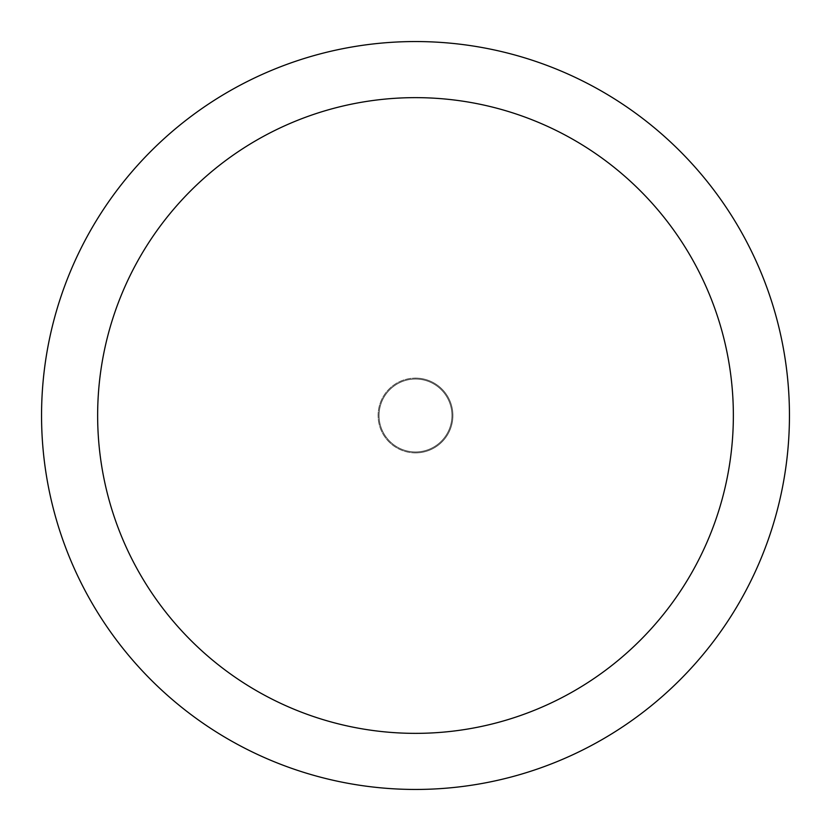 <?xml version="1.0" encoding="UTF-8"?>
<svg xmlns="http://www.w3.org/2000/svg" width="831" height="831" viewBox="0 0 831 831"><rect width="100%" height="100%" fill="white"/><g stroke="black" fill="none" stroke-linecap="round" stroke-linejoin="round"><path stroke-width="0.62" stroke-dasharray="4.16 3.12" d="M415.5 379.05A36.45 36.45 0 0 1 451.95 415.5A36.45 36.45 0 0 1 415.5 451.95A36.45 36.45 0 0 1 379.05 415.5A36.45 36.45 0 0 1 415.5 379.05A36.45 36.45 0 0 1 451.95 415.5A36.45 36.45 0 0 1 415.5 451.95A36.45 36.45 0 0 1 379.05 415.5A36.45 36.45 0 0 1 415.5 379.05M415.5 41.56A373.94 373.94 0 0 1 789.44 415.5A373.94 373.94 0 0 1 415.5 789.44A373.95 373.95 0 0 1 41.55 415.5A373.95 373.95 0 0 1 415.5 41.55A373.95 373.95 0 0 1 789.45 415.5A373.95 373.95 0 0 1 415.5 789.45A373.94 373.94 0 0 1 41.56 415.5A373.94 373.94 0 0 1 415.5 41.56M415.5 452.895A37.395 37.395 0 0 1 378.105 415.5A37.395 37.395 0 0 1 415.5 378.105A37.374 37.374 0 0 1 452.874 415.5A37.374 37.374 0 0 1 415.5 452.874A37.374 37.374 0 0 1 378.126 415.5A37.374 37.374 0 0 1 415.5 378.126A37.395 37.395 0 0 1 452.895 415.5A37.395 37.395 0 0 1 415.5 452.895A37.395 37.395 0 0 0 452.895 415.5A37.395 37.395 0 0 0 415.5 378.105"/><path stroke-width="1.25" d="M415.5 41.55A373.95 373.95 0 0 1 789.45 415.5A373.95 373.95 0 0 1 415.5 789.45A373.95 373.95 0 0 1 41.55 415.5A373.95 373.95 0 0 1 415.5 41.55M415.5 97.643A317.858 317.858 0 0 1 733.358 415.5A317.858 317.858 0 0 1 415.5 733.358A317.858 317.858 0 0 1 97.643 415.5A317.858 317.858 0 0 1 415.5 97.643"/></g></svg>
